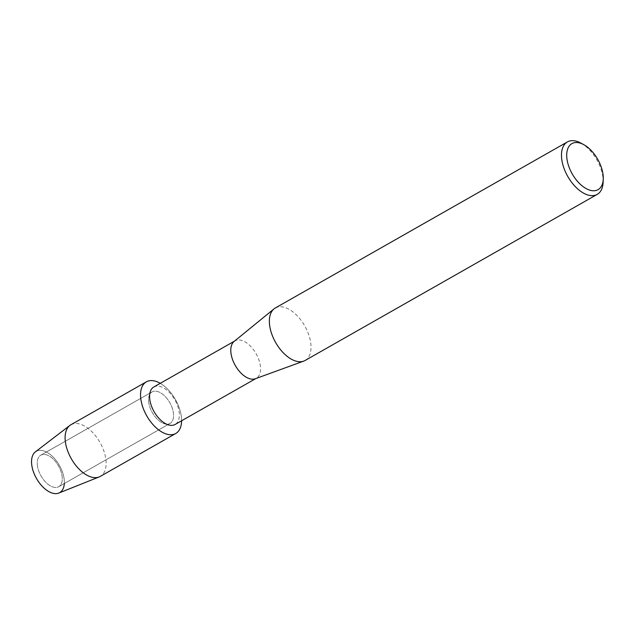 <?xml version="1.0" encoding="UTF-8"?>
<svg xmlns="http://www.w3.org/2000/svg" width="635" height="635" viewBox="0 0 635 635"><rect width="100%" height="100%" fill="white"/><g stroke="black" fill="none" stroke-linecap="round" stroke-linejoin="round"><path stroke-width="0.48" stroke-dasharray="3.17 2.38" d="M37.409 465.566A18.129 10.057 -119.6 0 1 40.807 455.184A18.129 10.057 -119.6 0 1 53.546 459.407A18.129 10.057 -119.6 0 1 62.127 476.321A18.129 10.057 -119.6 0 1 58.73 486.704A18.129 10.057 -119.6 0 1 45.99 482.473A18.129 10.057 -119.6 0 1 37.409 465.566A18.129 10.057 -119.6 0 1 40.807 455.184A18.129 10.057 -119.6 0 1 53.546 459.407A18.129 10.057 -119.6 0 1 62.127 476.321A18.129 10.057 -119.6 0 1 58.73 486.704A18.129 10.057 -119.6 0 1 45.99 482.473A18.129 10.057 -119.6 0 1 37.409 465.566M31.75 464.923A23.765 13.184 -119.6 0 1 45.331 451.493A23.765 13.184 -119.6 0 1 64.151 479.028A23.765 13.184 -119.6 0 1 64.326 483.521M148.701 402.288A18.129 10.057 -119.6 0 1 152.098 391.906A18.129 10.057 -119.6 0 1 164.83 396.137A18.129 10.057 -119.6 0 1 173.418 413.044A18.129 10.057 -119.6 0 1 170.021 423.426A18.129 10.057 -119.6 0 1 157.282 419.195A18.129 10.057 -119.6 0 1 148.701 402.288A18.129 10.057 -119.6 0 1 152.098 391.906A18.129 10.057 -119.6 0 1 164.83 396.137A18.129 10.057 -119.6 0 1 173.418 413.044A18.129 10.057 -119.6 0 1 170.021 423.426A18.129 10.057 -119.6 0 1 157.282 419.195A18.129 10.057 -119.6 0 1 148.701 402.288M153.813 386.993A21.55 11.954 -119.6 0 1 168.958 392.017A21.55 11.954 -119.6 0 1 179.157 412.123A21.55 11.954 -119.6 0 1 175.117 424.466M160.274 383.326A29.718 16.486 -119.6 0 1 181.316 416.481A29.718 16.486 -119.6 0 1 181.578 420.791A29.718 16.486 -119.6 0 0 181.316 416.481A29.718 16.486 -119.6 0 0 160.274 383.326M234.093 341.463A21.55 11.954 -119.6 0 1 235.013 340.828A21.55 11.954 -119.6 0 1 250.15 345.853A21.55 11.954 -119.6 0 1 260.358 365.95A21.55 11.954 -119.6 0 1 256.318 378.293A21.55 11.954 -119.6 0 1 255.302 378.762M275.28 308.015A30.17 16.74 -119.6 0 1 296.481 315.047A30.17 16.74 -119.6 0 1 310.761 343.194A30.17 16.74 -119.6 0 1 305.11 360.474M580.906 143.097A30.17 16.74 -119.6 0 1 602.877 177.101A30.17 16.74 -119.6 0 1 603.131 182.181M35.37 451.874A23.765 13.184 -119.6 0 1 52.3 456.279A23.765 13.184 -119.6 0 1 64.151 479.028A23.765 13.184 -119.6 0 1 58.793 493.07M70.937 424.728A29.718 16.486 -119.6 0 1 91.813 431.649A29.718 16.486 -119.6 0 1 105.878 459.367A29.718 16.486 -119.6 0 1 100.314 476.385M40.807 455.184L152.098 391.906L40.807 455.184M234.529 341.106L235.013 340.828M255.834 378.571L256.318 378.293M58.73 486.704L170.021 423.426L58.73 486.704"/><path stroke-width="0.95" d="M255.834 378.571L175.117 424.466A21.55 11.954 -119.6 0 1 159.98 419.441A21.55 11.954 -119.6 0 1 149.773 399.336A21.55 11.954 -119.6 0 1 153.813 386.993L234.529 341.106M140.803 398.851A29.718 16.486 -119.6 0 1 160.274 383.326A29.718 16.486 -119.6 0 0 146.368 381.833A29.718 16.486 -119.6 0 0 140.803 398.851A29.718 16.486 -119.6 0 0 162.56 432.411A29.718 16.486 -119.6 0 0 181.578 420.791A29.718 16.486 -119.6 0 1 175.744 433.499A29.718 16.486 -119.6 0 1 154.869 426.569A29.718 16.486 -119.6 0 1 140.803 398.851M603.25 178.943L603.131 182.181A30.17 16.74 -119.6 0 1 597.225 194.381L305.11 360.474A30.17 16.74 -119.6 0 1 303.681 361.124L255.302 378.762A21.55 11.954 -119.6 0 1 240.522 372.602A21.55 11.954 -119.6 0 1 230.973 353.171A21.55 11.954 -119.6 0 1 234.093 341.463L273.987 308.904A30.17 16.74 -119.6 0 1 275.28 308.015L567.396 141.93A30.17 16.74 -119.6 0 1 580.906 143.097L583.748 144.645A26.479 14.692 -119.6 0 1 603.036 174.49A26.479 14.692 -119.6 0 1 603.25 178.943A26.479 14.692 -119.6 0 1 586.057 188.539A26.479 14.692 -119.6 0 1 566.936 158.782A26.479 14.692 -119.6 0 1 583.748 144.645M303.681 361.124A30.17 16.74 -119.6 0 1 282.988 352.496A30.17 16.74 -119.6 0 1 269.629 325.295A30.17 16.74 -119.6 0 1 273.987 308.904M597.225 194.381A30.17 16.74 -119.6 0 1 576.024 187.349A30.17 16.74 -119.6 0 1 561.745 159.202A30.17 16.74 -119.6 0 1 567.396 141.93M64.326 483.521A23.765 13.184 -119.6 0 1 48.697 491.514A23.765 13.184 -119.6 0 1 31.75 464.923A23.765 13.184 -119.6 0 1 35.37 451.874L69.89 425.418A29.718 16.486 -119.6 0 1 70.937 424.728L146.368 381.833M175.744 433.499L100.314 476.385A29.718 16.486 -119.6 0 1 99.179 476.933L58.793 493.07A23.765 13.184 -119.6 0 1 42.41 486.489A23.765 13.184 -119.6 0 1 31.75 464.923M99.179 476.933A29.718 16.486 -119.6 0 1 78.692 468.709A29.718 16.486 -119.6 0 1 65.365 441.738A29.718 16.486 -119.6 0 1 69.89 425.418"/></g></svg>
